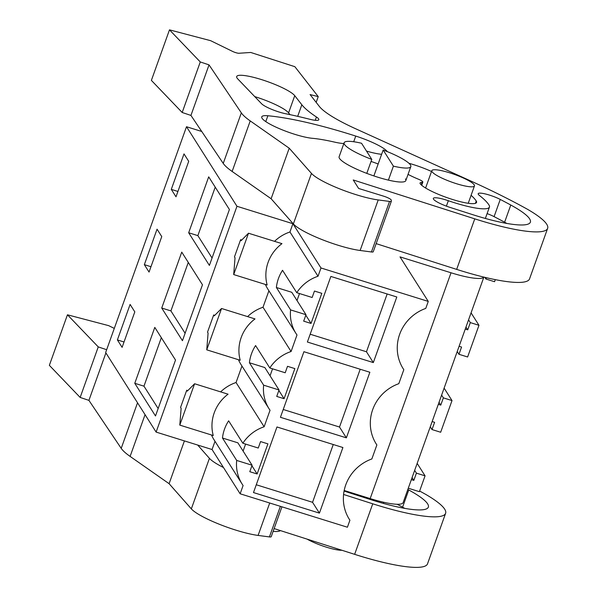 <?xml version="1.0" encoding="UTF-8"?>
<svg xmlns="http://www.w3.org/2000/svg" width="597" height="597" viewBox="0 0 597 597"><rect width="100%" height="100%" fill="white"/><g stroke="black" fill="none" stroke-linecap="round" stroke-linejoin="round"><path stroke-width="0.9" d="M483.824 277.09A41.797 7.53 19.7 0 1 451.026 272.777L400.012 256.874L428.265 301.418L320.985 267.978L292.911 223.718L236.964 206.278L186.503 126.728L201.749 131.474M465.257 329.074L467.72 329.842L470.317 322.604L478.966 325.298L467.615 356.984L458.974 354.29L461.563 347.051L459.1 346.282M438.31 404.348L440.773 405.109L443.362 397.871L452.011 400.572L444.116 388.125M452.011 400.572L440.668 432.25L432.019 429.556L434.609 422.318L432.146 421.549M411.355 479.615L413.825 480.384L416.415 473.145L425.064 475.839L417.169 463.391M425.064 475.839L419.392 491.682L408.281 488.219M495.309 279.642L494.57 281.709L485.921 279.015L486.391 277.702M478.966 325.298L471.063 312.85M186.503 126.728L105.654 352.536L156.115 432.086L212.062 449.526L215.002 441.31M236.964 206.278L156.115 432.086M184.003 153.899L171.294 189.383L176.003 196.809L188.712 161.324L184.003 153.899M188.674 232.763L208.696 176.854L229.412 209.51L209.398 265.426L188.674 232.763L197.861 235.628L212.054 258.001M161.757 236.591L157.048 229.173L144.347 264.658L149.056 272.075L161.757 236.591M181.749 252.121L161.727 308.037L182.443 340.7L202.465 284.784L181.749 252.121M130.101 304.44L117.393 339.924L122.101 347.35L134.81 311.865L130.101 304.44M134.773 383.304L155.496 415.967L175.518 360.051L154.795 327.387L134.773 383.304L143.967 386.169L158.153 408.542M241.957 366.043L236.054 382.52L264.128 426.773L270.045 410.251A39.477 37.835 -32.4 0 1 269.105 408.848A39.477 37.835 -32.4 0 1 263.643 385.169L279.045 389.968L264.829 367.558L249.427 362.76L263.643 385.169M269.105 408.848L241.031 364.588A39.477 37.835 -32.4 0 1 238.442 359.715M213.674 314.962L207.517 332.163L208.084 333.059L206.749 349.835L221.547 308.492L214.241 315.858L213.674 314.962L214.786 315.306M247.591 316.611A39.477 37.835 -32.4 0 1 263.008 307.246L268.904 290.776M279.045 389.968L276.732 396.423L284.082 398.714L294.858 368.603L287.515 366.312L285.202 372.767L269.807 367.961A39.477 37.835 -32.4 0 1 291.082 351.506L296.993 334.984A39.477 37.835 -32.4 0 1 296.06 333.581L267.978 289.321A39.477 37.835 -32.4 0 1 265.389 284.448M240.621 239.688L234.464 256.897L235.031 257.792L233.696 274.568L248.501 233.226L241.195 240.591L240.621 239.688L241.74 240.039M274.545 241.345A39.477 37.835 -32.4 0 1 289.955 231.979L292.911 223.718M402.744 368.006L403.818 369.692L398.811 383.677A41.797 40.059 -32.4 0 0 376.319 444.123A41.797 40.059 -32.4 0 0 376.864 444.959L371.856 458.951A41.797 40.059 -32.4 0 0 349.372 519.39A41.797 40.059 -32.4 0 0 349.917 520.226L347.409 527.226L240.136 493.786L243.098 485.525A39.477 37.835 -32.4 0 1 242.158 484.115L214.084 439.855A39.477 37.835 -32.4 0 1 211.487 434.989M186.727 390.229L180.563 407.438L181.13 408.333L179.794 425.109L194.6 383.759L187.294 391.125L186.727 390.229L187.839 390.58M220.644 391.878A39.477 37.835 -32.4 0 1 236.054 382.52M320.985 267.978L318.029 276.239L289.955 231.979M403.818 369.692A41.797 40.059 -32.4 0 1 403.266 368.856A41.797 40.059 -32.4 0 1 425.758 308.41L428.265 301.418M296.06 333.581A39.477 37.835 -32.4 0 1 290.597 309.903L305.992 314.701L303.679 321.149L311.03 323.44L321.813 293.336L314.462 291.045L312.149 297.493L296.754 292.694A39.477 37.835 -32.4 0 1 318.029 276.239M242.158 484.115A39.477 37.835 -32.4 0 1 236.696 460.436L252.091 465.235L249.785 471.69L257.128 473.981L267.911 443.869L260.561 441.579L258.255 448.034L242.852 443.235A39.477 37.835 -32.4 0 1 264.128 426.773M373.319 362.58L307.38 342.029L330.865 276.433L396.804 296.985L373.319 362.58L366.461 351.767L387.154 293.978M346.372 437.847L280.433 417.296L303.918 351.708L369.856 372.259L346.372 437.847L339.506 427.034L360.2 369.252M319.417 513.121L253.479 492.562L276.963 426.974L342.902 447.526L319.417 513.121L312.559 502.308L333.253 444.519M344.178 490.488L370.17 498.585A41.797 7.53 19.7 0 0 403.132 502.592L483.868 277.105M456.608 183.749A22.641 4.082 19.7 0 0 474.458 185.921A22.641 4.082 19.7 0 0 449.675 172.824A22.641 4.082 19.7 0 0 431.825 170.652A22.641 4.082 19.7 0 0 456.608 183.749M388.401 180.122L393.401 166.145A35.417 6.38 19.7 0 0 410.818 166.638A35.417 6.38 19.7 0 0 410.445 164.981A35.417 6.38 19.7 0 0 383.162 149.996L373.879 175.921M361.543 143.258A35.417 6.38 19.7 0 0 344.133 142.765A35.417 6.38 19.7 0 0 344.506 144.422A35.417 6.38 19.7 0 0 371.782 159.406L361.543 143.258M366.782 173.384L371.782 159.406M470.317 322.604L468.563 319.843M485.921 279.015L484.861 277.344M215.226 187.145L197.861 235.628M171.294 189.383L177.921 191.45M296.754 292.694L282.538 270.284A39.477 37.835 147.6 0 0 276.381 287.493L290.597 309.903M248.501 233.226L281.963 243.651A39.477 37.835 147.6 0 0 267.157 285L233.696 274.568M291.082 351.506L263.008 307.246M305.992 314.701L291.776 292.291L276.381 287.493M311.03 323.44L305.806 315.209M297 300.522L299.5 293.552M310.179 334.223L366.461 351.767M467.72 329.842L465.973 327.081M393.401 166.145L383.162 149.996M240.136 493.786L212.062 449.526M242.852 443.235L228.636 420.825A39.477 37.835 147.6 0 0 222.48 438.026L236.696 460.436M194.6 383.759L228.061 394.192A39.477 37.835 147.6 0 0 213.256 435.534L179.794 425.109M349.917 520.226L348.842 518.539M307.082 539.113A22.641 4.082 19.7 0 0 326.469 547.195A22.641 4.082 19.7 0 0 341.924 550.262M273.142 531.345A35.417 6.38 19.7 0 0 280.366 530.569M376.864 444.959L375.797 443.272M252.091 465.235L237.875 442.825L222.48 438.026M257.128 473.981L251.912 465.75M243.098 451.063L245.598 444.086M256.277 484.764L312.559 502.308M161.324 337.686L143.967 386.169M117.393 339.924L124.019 341.991M416.415 473.145L414.661 470.384M413.825 480.384L412.072 477.622M432.019 429.556L430.273 426.795M161.727 308.037L170.914 310.903L185.107 333.268M188.271 262.411L170.914 310.903M144.347 264.658L150.974 266.717M269.807 367.961L255.591 345.559A39.477 37.835 147.6 0 0 249.427 362.76M221.547 308.492L255.009 318.925A39.477 37.835 147.6 0 0 240.21 360.267L206.749 349.835M443.362 397.871L441.616 395.117M458.974 354.29L457.22 351.529M284.082 398.714L278.859 390.475M270.053 375.789L272.545 368.819M283.224 409.49L339.506 427.034M440.773 405.109L439.019 402.356M200.279 61.954L209.032 64.879L241.337 112.87A81.282 14.641 19.7 0 0 250.233 120.915L289.217 148.205L311.455 173.391A41.797 7.53 19.7 0 0 339.723 188.883A41.797 7.53 19.7 0 0 378.222 199.935L389.542 201.435A6.97 1.254 19.7 0 0 391.341 201.226A6.97 1.254 19.7 0 0 391.348 201.107L391.229 200.07A6.97 1.254 19.7 0 0 383.475 196.122L358.64 188.465L353.245 179.966L474.764 218.853A88.244 15.903 19.7 0 0 547.643 228.352A88.244 15.903 19.7 0 0 527.763 209.443A243.837 43.932 19.7 0 0 470.346 180.794L355.834 128.848A76.632 13.806 19.7 0 1 319.365 106.46L310.089 94.58L318.231 96.602L294.858 66.685L250.74 52.461L238.942 53.26A4.642 0.836 19.7 0 1 232.464 51.357L210.637 40.678L169.481 29.85L151.384 80.386L182.182 112.49L200.279 61.954L169.481 29.85M378.162 163.981A35.417 6.38 19.7 0 0 371.058 161.436M344.133 142.765L339.126 156.742A35.417 6.38 19.7 0 0 339.499 158.406A35.417 6.38 19.7 0 0 374.118 176.003A35.417 6.38 19.7 0 0 405.811 180.615A35.417 6.38 19.7 0 0 405.438 178.958M366.506 151.086A30.186 5.44 19.7 0 0 381.625 154.302M387.311 151.631A30.186 5.44 19.7 0 0 355.745 136.071A141.646 25.522 19.7 0 0 267.874 115.758A30.186 5.44 19.7 0 0 261.747 116.863A30.186 5.44 19.7 0 0 279.575 128.736A30.186 5.44 19.7 0 0 311.992 138.273A81.282 14.641 19.7 0 1 334.32 142.056A30.186 5.44 19.7 0 0 343.857 143.541M421.139 184.786L422.012 182.361A16.253 2.925 19.7 0 0 420.064 183.01A16.253 2.925 19.7 0 0 420.467 184.092A30.186 5.44 19.7 0 0 450.631 198.868A30.186 5.44 19.7 0 0 476.555 202.443A30.186 5.44 19.7 0 0 476.242 201.025A111.467 20.082 19.7 0 0 471.093 195.316M422.012 182.361A6.97 1.254 19.7 0 0 422.84 182.078A6.97 1.254 19.7 0 0 418.415 179.204A30.186 5.44 19.7 0 1 408.049 174.361M431.527 171.488A30.186 5.44 19.7 0 0 408.945 163.287M297.694 116.34L301.836 104.766L294.739 95.677A31.141 5.612 19.7 0 0 263.837 80.341A31.141 5.612 19.7 0 0 236.696 76.528A31.141 5.612 19.7 0 0 237.8 78.953L261.613 103.766M301.836 104.766A115.997 20.902 19.7 0 0 316.432 116.997A16.5 2.97 19.7 0 1 318.82 119.721A16.5 2.97 19.7 0 1 309.761 119.258A157.817 28.432 19.7 0 0 285.53 113.714A16.507 2.97 19.7 0 1 261.62 103.766M500.256 199.435A14.179 2.552 19.7 0 0 486.354 194.197A14.179 2.552 19.7 0 0 478.19 193.704A14.179 2.552 19.7 0 0 479.421 195.45A125.213 22.559 19.7 0 1 488.98 205.002A43.857 7.903 19.7 0 1 489.443 207.062A43.857 7.903 19.7 0 1 448.34 200.719A16.029 2.888 19.7 0 0 433.325 198.398A16.029 2.888 19.7 0 0 450.265 207.48L472.645 214.644A69.894 12.597 19.7 0 0 530.382 222.174A69.894 12.597 19.7 0 0 510.778 205.025A211.398 38.089 19.7 0 0 500.249 199.435L494.092 216.636A14.179 2.552 19.7 0 0 487.1 213.599M209.032 64.879L190.936 115.422L223.241 163.406A81.282 14.641 19.7 0 0 232.136 171.458L271.12 198.741L293.358 223.927A41.797 7.53 19.7 0 0 321.626 239.419A41.797 7.53 19.7 0 0 360.125 250.479L371.446 251.971A6.97 1.254 19.7 0 0 373.244 251.762L391.341 201.226M289.217 148.205L271.12 198.741M376.155 243.628L456.668 269.389A88.244 15.903 19.7 0 0 529.546 278.889L547.643 228.352M318.231 96.602L316.164 102.363M190.936 115.422L182.182 112.49M294.739 95.677L288.582 112.885L289.941 114.631M288.575 112.878A31.141 5.612 19.7 0 0 254.747 96.61M506.778 223.427A69.894 12.597 19.7 0 0 504.614 222.226A211.398 38.089 19.7 0 0 494.092 216.636M197.689 445.049L209.428 458.339A41.797 7.53 19.7 0 0 223.465 467.503M343.566 494.465L372.737 503.801A88.244 15.903 19.7 0 0 445.616 513.301A88.244 15.903 19.7 0 0 425.736 494.391A243.837 43.932 19.7 0 0 419.624 491.032M114.288 328.402L108.609 325.626L67.454 314.798L49.357 365.334L80.155 397.438L98.251 346.902L67.454 314.798M106.662 349.715L98.251 346.902M344.081 490.98A16.029 2.888 19.7 0 0 348.245 492.428L370.618 499.592A69.894 12.597 19.7 0 0 428.355 507.122A69.894 12.597 19.7 0 0 408.751 489.973A211.398 38.089 19.7 0 0 407.826 489.473M105.9 352.924L88.916 400.371L121.213 448.354A81.282 14.641 19.7 0 0 130.109 456.406L169.1 483.689L191.331 508.875A41.797 7.53 19.7 0 0 219.599 524.367A41.797 7.53 19.7 0 0 258.098 535.427L269.419 536.919A6.97 1.254 19.7 0 0 271.217 536.71L281.926 506.808M184.413 440.907L169.1 483.689M274.135 528.576L354.64 554.337A88.244 15.903 19.7 0 0 427.519 563.837L445.616 513.301M88.916 400.371L80.155 397.438M404.759 508.375A69.894 12.597 19.7 0 0 402.587 507.174A211.398 38.089 19.7 0 0 397.177 504.271M451.026 272.777L370.17 498.585M241.337 112.87L223.241 163.406M232.136 171.458L250.233 120.915M311.455 173.391L293.358 223.927M360.125 250.479L378.222 199.935M389.542 201.435L371.446 251.971M474.764 218.853L456.668 269.389M475.413 203.338L476.242 201.025M265.784 121.601L267.874 115.758M353.708 141.75L355.745 136.071M315.246 120.303L316.432 116.997M446.399 206.144L448.34 200.719M504.614 222.226L510.778 205.025M137.534 402.788L121.213 448.354M130.109 456.406L145.056 414.654M209.428 458.339L191.331 508.875M258.098 535.427L269.71 503.002M280.374 506.331L269.419 536.919M372.737 503.801L354.64 554.337M344.372 491.092L344.551 490.6M402.587 507.174L408.751 489.973M468.235 203.286L474.458 185.921M425.601 188.018L431.825 170.652M405.811 180.615L410.818 166.638M421.691 185.286L422.84 182.078M485.361 218.45L489.443 207.062M383.334 503.398L383.737 502.271"/></g></svg>
